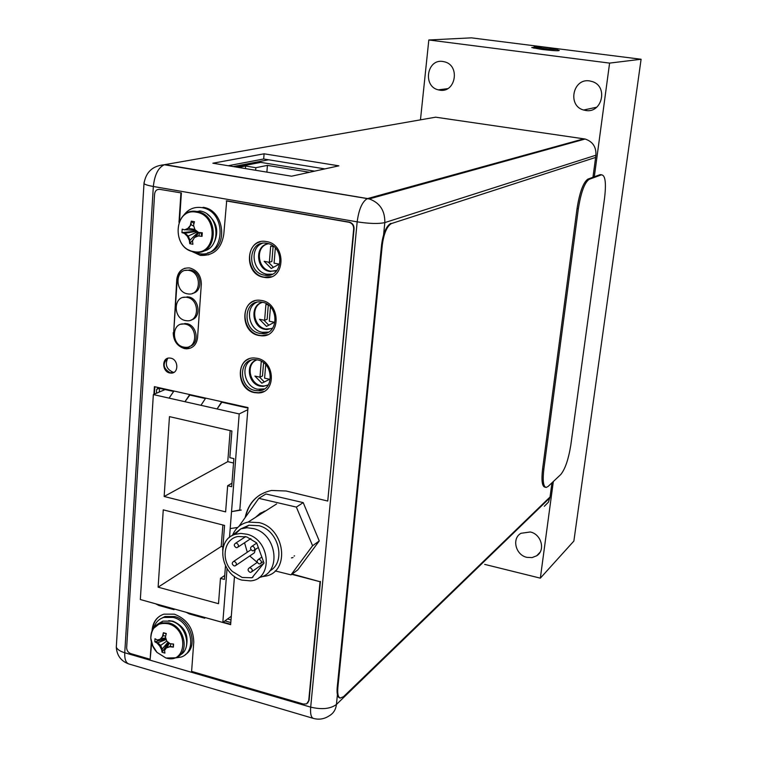 <?xml version="1.0" encoding="UTF-8"?>
<svg xmlns="http://www.w3.org/2000/svg" width="757" height="757" viewBox="0 0 757 757"><rect width="100%" height="100%" fill="white"/><g stroke="black" fill="none" stroke-linecap="round" stroke-linejoin="round"><path stroke-width="1.14" d="M239.799 510.01L231.528 511.637L239.203 413.947L153.349 394.577L140.329 599.535L222.813 622.462L227.053 568.602M247.832 409.66L239.203 413.947M231.311 616.207L222.813 622.462M229.503 537.423L230.194 528.575L237.698 527.459M241.265 510.038L231.528 511.637L230.194 528.575M231.897 431.007L169.464 416.624L164.146 496.488L225.624 511.883L227.649 485.72L231.68 486.704L233.875 458.628L229.825 457.673L231.897 431.007M222.662 550.102L224.574 525.424L163.257 509.858L158.118 587.177L218.508 603.698L220.467 578.376L224.422 579.436L225.482 565.876M203.113 616.983L204.267 617.475M204.769 618.232L201.57 616.558M186.08 612.252L189.345 613.946L204.22 618.081M165.111 389.543L153.349 394.577M221.763 401.721L217.07 408.95L222.161 401.806M189.742 394.558L184.954 401.702L190.158 394.652M205.686 398.125L200.946 405.317M173.93 391.019L169.085 398.125M155.469 603.745L158.856 605.468L173.467 609.527M174.044 609.688L170.713 607.985M172.312 608.429L173.514 608.931M227.649 485.72L231.945 483.24M164.146 496.488L227.772 461.647L233.535 463.019M230.166 430.61L227.772 461.647M220.467 578.376L224.734 575.462M158.118 587.177L221.214 546.478L222.908 546.914M222.88 524.998L221.214 546.478M314.6 171.148L260.768 162.376L236.383 167.089M309.509 172.265L267.42 165.386L255.847 167.694L245.628 166.01L238.379 167.42M255.847 167.694L255.639 170.268M245.628 166.01L245.429 168.584M267.42 165.386L266.88 172.132M544.302 506.31L548.475 502.109L550.017 497.027M551.948 482.824L550.046 496.999L343.517 696.686L340.215 698.068C338.133 697.206 337.348 693.705 337.859 687.574L382.304 244.861C383.865 233.478 386.884 226.39 391.36 223.58L595.627 157.428L595.91 155.213C596.317 146.962 592.722 141.568 585.123 139.023L435.644 117.184L164.931 164.619L367.59 198.561L583.94 138.796M291.568 176.201L338.862 165.83L264.098 153.803L212.868 163.209L291.568 176.201M255.043 390.47L258.345 390.773C274.564 391.066 273.873 362.565 257.512 359.916L254.854 359.622C238.228 358.742 238.493 387.669 255.043 390.47M259.66 333.364L261.78 333.629C278.964 335.247 279.465 304.806 262.187 302.204L260.749 302.005C243.148 299.725 242.193 330.61 259.66 333.364M264.382 275.132L265.234 275.264C283.345 278.396 285.219 245.893 266.956 243.347L266.795 243.319C248.296 239.449 245.921 272.425 264.382 275.132M247.955 408.08L221.82 402.222M205.365 398.542L189.818 395.069M173.59 391.435L157.976 387.991L156.661 389.391L156.415 393.262M224.933 620.91L230.8 622.528M291.426 557.909L293.025 557.531M264.477 388.88L257.664 389.221C244.748 387.064 240.016 365.962 251.201 360.143M268.375 332.096L262.3 332.295C248.75 330.232 244.445 307.673 256.642 302.308M272.265 274.176L267.022 274.233C252.772 272.293 249.015 248.107 262.291 243.328M159.519 388.284L159.282 392.031M227.535 618.98L231.008 619.945M173.949 372.34L172.956 372.198C166.549 369.198 164.818 364.562 167.751 358.288M324.857 168.896L263.691 158.989L228.169 165.736M264.098 153.803L263.691 158.989M390.659 223.466C386.174 226.267 383.156 233.355 381.594 244.729L337.215 687.384C336.695 693.526 337.48 697.027 339.571 697.888L339.902 697.945M391.36 223.58L595.627 157.428L592.968 177.27M292.155 574.024L320.06 581.726L291.757 574.317M245.637 516.908C247.7 507.076 252.677 499.611 260.569 494.51M226.239 200.917L349.166 222.303C352.213 223.306 353.718 225.51 353.689 228.917L327.743 501.058L354.077 228.794C354.106 225.387 352.601 223.183 349.564 222.18L226.693 200.813L223.788 234.273C221.423 248.873 213.606 255.913 200.34 255.402L188.493 249.848M208.8 254.768L199.848 255.118L190.102 250.652M151.646 643.232L150.16 659.281L130.791 653.622C128.122 652.553 126.75 650.556 126.656 647.642L154.598 194.01C155.09 190.736 156.813 189.184 159.765 189.354L181.387 192.94L179.532 221.063M152.545 629.682C153.094 623.749 155.516 619.207 159.803 616.056M307.664 703.073L309.102 700.272L320.438 581.423M223.211 622.169L230.667 624.241M154.854 386.761L154.381 394.132M263.786 391.492L258.553 392.741L254.797 392.391C239.553 389.855 234.916 364.458 248.779 359.007M267.59 334.67L261.837 335.625L259.424 335.332C243.461 332.91 239.373 305.866 254.324 301.012M271.356 276.712L264.136 277.138C247.378 274.838 243.991 245.959 260.086 241.871M190.755 348.021L184.897 348.4C177.621 346.034 173.892 340.735 173.703 332.484L177.233 279.201C177.819 273.646 180.421 269.984 185.068 268.215M173.476 372.586L170.23 372.775C163.152 368.545 162.282 363.738 167.609 358.335M152.356 630.061L152.081 630.25C152.895 622.017 156.831 616.652 163.881 614.154L174.347 614.173C186.979 619.075 193.451 628.395 193.764 642.125L191.606 671.393L303.425 704.076L306.623 703.859L308.724 700.632L320.06 581.726M150.16 659.281L151.305 641.936M181.387 192.94L159.765 189.354M180.923 193.035L178.993 222.293M327.743 501.058L286.165 491.009L271.451 490.46C257.219 493.649 248.438 502.705 245.126 517.618M140.878 599.686L155.516 603.783M172.426 608.486L186.127 612.29M203.217 617.04L230.63 624.657L234.49 576.427M239.77 510.398L247.993 407.588L154.4 386.657L153.917 394.331M254.371 392.599L258.137 392.94C276.305 393.224 275.501 361.269 257.153 358.298L254.21 357.976C235.512 356.944 235.787 389.439 254.371 392.599M258.989 335.502L261.411 335.805C280.677 337.575 281.207 303.434 261.827 300.529L260.257 300.302C240.471 297.69 239.373 332.399 258.989 335.502M263.701 277.28L264.713 277.44C285.01 280.913 287.073 244.445 266.587 241.597L266.455 241.578C245.665 237.187 242.978 274.233 263.701 277.28M173.239 332.654C173.429 340.905 177.157 346.214 184.443 348.57L186.534 348.816C192.893 348.419 196.555 344.728 197.549 337.736L201.324 284.149C201.154 275.69 197.359 270.315 189.941 268.044L189.184 267.931C182.059 267.779 177.923 271.593 176.769 279.352L173.703 332.484M169.767 372.964L171.148 373.106C178.926 373.438 178.576 359.461 170.751 358.165L169.502 358.023C161.638 357.578 161.913 371.63 169.767 372.964M268.697 243.782C254.589 244.606 255.582 269.511 269.729 271.451L276.986 270.41M275.832 270.93L270.571 271.167C257.796 269.435 254.986 247.53 267.155 244.057M273.902 246.687L270.675 246.091L269.35 262.3L264.174 261.326L271.243 268.48L279.286 264.155L274.081 263.181L275.33 248.031M273.428 267.306L268.271 262.092M269.35 262.3L271.877 261.477L273.107 246.545M262.821 302.346C249.734 304.248 251.636 327.355 264.988 329.361L266.786 329.588L272.7 328.169M271.829 328.614L265.83 329.021C253.652 327.194 250.33 306.699 261.6 302.658M268.101 304.844L265.915 304.409L264.619 320.296L259.49 319.265L266.492 326.39L274.441 322.274L269.293 321.233L270.476 306.945M268.82 325.188L263.862 320.145M264.619 320.296L267.136 319.303L268.309 304.995M257.125 359.84C245.069 362.641 247.728 384.083 260.342 386.155L263.171 386.42L268.404 384.84M267.817 385.181L264.013 386.023L261.174 385.758C249.555 383.837 245.817 364.609 256.245 360.133M262.168 361.789L261.25 361.591L259.973 377.166L254.901 376.078L261.837 383.184L269.7 379.266L264.6 378.169L265.716 364.694M264.288 381.963L259.528 377.071M259.973 377.166L262.48 376.002L263.568 362.745M294.047 556.026L294.587 555.875M264.685 511.126L264.051 511.94M232.418 535.483C235.418 528.197 240.66 523.73 248.145 522.065L259.339 522.642C284.878 528.632 290.196 570.948 266.284 576.001L261.525 576.758M269.606 571.043C286.383 562.385 278.983 530.458 258.979 525.718L248.977 525.216L241.332 528.66M232.645 535.369L239.695 529.881M259.102 577.459C281.689 573.882 277.488 534.272 253.718 528.641L247.104 527.733L240.811 528.831L231.472 536.022M247.094 534.262C270.59 539.883 273.324 579.37 250.529 580.884L241.862 580.089C220.76 574.809 215.329 540.101 234.859 534.423L240.821 533.392L247.094 534.262M264.013 563.066L256.67 542.911L246.791 536.931L238.067 536.486C223.817 538.738 220.438 560.218 232.399 571.478L242.155 577.468L251.977 577.752L264.013 563.066M257.238 562.394L249.734 555.979M247.302 552.222L244.539 542.76M244.861 537.158L245.003 536.495M262.897 564.485L262.319 564.353M236.08 565.261L254.39 552.818L255.27 549.544M259.509 559.442C261.771 560.994 261.941 562.479 260.03 563.899L258.989 563.861C256.727 562.3 256.547 560.814 258.478 559.404L259.509 559.442M234.566 561.514C236.809 563.066 236.979 564.533 235.086 565.933L234.074 565.895C231.831 564.343 231.661 562.867 233.553 561.476L234.566 561.514M250.435 567.882C252.677 569.415 252.857 570.892 250.974 572.301L249.924 572.273C247.671 570.721 247.501 569.245 249.384 567.845L250.435 567.882M252.923 546.327C255.194 547.907 255.364 549.393 253.415 550.803L252.412 550.755C250.132 549.175 249.971 547.689 251.93 546.289L252.923 546.327M236.629 543.195C238.89 544.775 239.051 546.261 237.102 547.652L236.127 547.614C233.856 546.024 233.705 544.538 235.664 543.148L236.629 543.195M319.265 540.924L312.584 545.759L291.01 574.875L297.813 569.832L319.265 540.924L303.197 502.61L265.915 493.971L258.809 498.343L238.909 526.38M262.622 512.858L263.985 511.372M303.197 502.61L296.365 507.095L312.584 545.759M258.809 498.343L296.365 507.095M291.01 574.875L275.188 570.92M265.906 510.767L260.181 513.255L255.506 517.381M601.597 174.782L600.131 174.649L587.886 179.125C583.278 182.342 579.663 192.155 577.042 208.582L542.599 468.914C541.283 480.44 542.078 486.524 544.983 487.158L545.485 487.262M570.844 444.861L604.606 197.766C606.329 182.598 605.25 174.962 601.389 174.848L589.173 179.324C584.574 182.541 580.96 192.363 578.339 208.8L543.838 469.189C542.514 480.723 543.308 486.798 546.204 487.432L548.115 486.429L560.748 474.535C565.167 469.141 568.526 459.253 570.844 444.861M600.131 174.649L601.389 174.848L600.121 174.659M202.829 251.192C221.877 248.684 219.577 213.815 200.028 210.976L199.687 210.91M193.697 251.579C171.252 248.362 173.883 207.333 196.404 212.206C219.218 215.338 216.171 256.869 193.697 251.579M195.931 230.44L185.266 229.702L188.805 228.122L191.029 224.659L191.303 221.148L194.435 221.716L193.546 225.387L194.956 229.645L198.514 232.408L202.289 232.815L202.043 236.326L198.277 235.929L194.407 237.584L192.486 240.953L192.893 244.265L189.77 243.678L193.234 239.572M201.92 236.326L198.277 235.929M198.892 235.768L199.64 232.531M195.58 237.083L198.665 232.418M198.58 232.408L196.867 235.503M189.77 243.678L189.979 240.206L197.899 232.475L198.164 233.165M197.899 232.475L197.596 231.727L188.275 236.042L185.03 233.222L196.924 231.216M189.742 243.574L189.345 240.376L187.339 236.288L184.396 233.383L185.03 233.222L181.954 232.636L182.191 229.134L184.632 229.863L187.878 228.359L191.029 224.659L193.792 226.229M191.303 221.148L193.943 223.646M187.878 228.359L194.861 229.409M181.954 232.636L196.432 231.103M189.345 240.376L189.979 240.206L188.275 236.042L187.339 236.288M194.899 237.376L197.861 233.109M184.396 233.383L182.03 232.664M191.266 221.271L190.404 224.82M202.043 236.326L200.737 232.654M185.266 229.702L184.632 229.863M183.298 215.849C187.859 209.301 194 206.557 201.722 207.607L202.195 207.702C227.999 211.809 224.848 258.582 199.346 253.633L193.328 251.74M207.513 252.923C228.491 249.11 225.302 210.597 203.567 207.38L203.103 207.286M189.6 346.413C199.81 344.038 197.435 325.264 186.676 323.627L181.065 324.233M185.304 324.128C197.672 326.078 197.814 348.229 185.503 347.312L183.733 347.103C171.281 345.069 171.347 322.719 183.856 323.939L185.304 324.128M191.161 319.974C201.665 317.798 199.47 298.532 188.502 296.933L183.147 297.454M187.121 297.397C199.791 299.318 199.545 322.113 186.941 320.76L185.541 320.58C172.795 318.565 173.249 295.571 186.061 297.246L187.121 297.397M192.723 293.29C203.519 291.341 201.532 271.555 190.338 270.003L185.266 270.438M188.966 270.419C201.93 272.321 201.286 295.76 188.379 293.962L187.367 293.811C174.318 291.823 175.179 268.177 188.285 270.315L188.966 270.419M179.977 655.079C192.496 648.976 186.336 624.601 171.328 621.147L162.878 621.147L158.147 623.844M165.83 657.928L157.002 652.411C153.169 648.257 151.107 643.516 150.794 638.179L150.794 638.179C151.589 626.9 157.39 622.103 168.177 623.768C189.269 628.906 186.619 664.901 165.83 657.928M165.707 637.943L161.109 638.567L163.152 635.766L163.389 632.72L166.285 633.543L165.452 637.025L166.758 641.075L170.07 643.687L173.59 644.065L173.372 647.121L169.861 646.743L166.285 647.954L164.524 650.528L164.941 653.092L162.055 652.26L168.48 642.494M173.258 647.112L170.457 646.308L166.285 647.954M171.082 643.819L169.861 646.743M167.174 647.311L169.313 643.128M162.055 652.26L162.235 649.26L160.645 645.428L157.636 642.627L154.797 641.775L154.996 638.738L157.229 640.006L160.21 639.201L163.152 635.766L165.669 636.022M163.389 632.72L166.18 633.95M160.399 639.059L165.821 638.312M154.797 641.775L166.02 638.955M162.036 652.174L161.629 649.686L159.746 646.071L157.03 643.053L166.19 639.495M159.746 646.071L166.758 641.075M161.629 649.686L168.035 642.144M166.483 647.812L169 642.901M157.03 643.053L154.863 641.822M163.351 632.833L162.547 636.192M173.372 647.121L173.173 644.037M161.109 638.567L160.21 639.201M153.841 627.562C155.554 622.424 158.838 619.046 163.701 617.428L173.277 617.438C191.663 621.62 197.511 652.203 180.97 657.095L174.962 658.003M185.266 654.625C198.589 646.961 191.19 620.324 174.602 616.52L165.035 616.51L160.484 618.857M484.698 564.381L540.337 578.159L573.872 541.056L641.094 59.254L471.422 37.85L428.822 39.979L609.593 63.105L641.094 59.254M540.337 578.159L553.329 481.518M594.311 176.778L609.593 63.105M420.466 119.843L428.822 39.979M530.26 531.982L521.005 533.288C511.486 538.416 515.621 555.127 526.919 557.36L532.076 557.587L536.704 555.78C545.731 550.358 541.35 534.101 530.26 531.982M585.719 110.484L583.609 110.02C567.201 105.838 572.831 77.971 589.618 80.914L592.693 81.699C608.429 86.875 601.853 113.569 585.719 110.484M439.808 90.159L438.36 89.865C422.52 86.487 426.853 58.658 442.883 61.478L445.002 61.951C460.464 66.067 455.373 93.139 439.808 90.159M473.731 169.246L472.037 170.391M557.228 49.905L559.253 50.435C558.921 51.069 553.007 50.719 541.482 49.385L531.755 47.559L534.054 47.369M495.248 163.304L493.611 164.411M542.267 48.316C551.427 49.385 556.442 49.697 557.303 49.271L549.099 47.786C539.978 46.726 534.981 46.414 534.12 46.849L542.267 48.316M116.521 643.554L116.294 647.292C117.458 649.572 120.278 651.399 124.754 652.761C124.498 659.025 125.823 662.744 128.728 663.927L313.313 718.384C311.042 717.381 310.171 713.624 310.692 707.142L357.172 221.848C358.809 209.557 362.12 201.854 367.117 198.731L369.236 198.921C379.844 202.762 385.039 210.664 384.821 222.596L383.6 234.717M595.91 155.213L384.821 222.596C378.689 223.968 369.473 223.722 357.172 221.848L153.34 186.487C148.457 185.616 145.335 184.68 143.981 183.677L144.142 182.153M337.414 694.652L336.43 704.474L549.923 497.784M164.931 164.619L164.335 164.752C158.289 167.515 154.627 174.753 153.34 186.487L124.754 652.761L310.692 707.142C321.895 709.773 330.478 708.893 336.43 704.474C335.796 709.64 333.402 713.425 329.248 715.81C324.261 719.084 318.952 719.945 313.313 718.384M585.123 139.023L369.236 198.921L164.335 164.752C152.64 165.774 145.855 172.076 143.981 183.677L116.294 647.292C116.957 655.619 121.101 661.164 128.728 663.927L128.898 663.974M268.565 159.774L233.213 166.568M159.358 388.246L156.661 389.391M382.304 244.861L381.594 244.729M390.877 223.381L391.577 223.504M337.215 687.384L337.859 687.574M542.599 468.914L543.838 469.189M578.339 208.8L577.042 208.582M587.886 179.125L589.173 179.324M181.775 217.505C185.796 212.622 190.906 210.626 197.094 211.525L197.435 211.591C220.202 215.139 217.467 256.472 194.956 252.024L194.312 251.92M214.638 241.388C218.981 230.592 216.53 221.546 207.286 214.24M168.839 622.879C185.02 626.588 190.149 653.528 175.577 657.786L166.001 658.041L157.002 652.411L152.8 645.835L150.794 638.179C150.813 630.477 154.002 625.377 160.37 622.869L168.839 622.879M153.056 628.764L162.878 621.147M186.421 646.118C188.777 634.536 184.311 626.228 173.012 621.204L168.754 620.636M258.345 390.773L260.966 389.524M261.78 333.629L264.401 332.55M265.234 275.264L267.874 274.375M340.215 698.068L339.571 697.888M270.429 271.564L271.271 271.28M266.786 329.588L267.618 329.248M263.171 386.42L264.013 386.023M276.636 503.935L248.145 522.065M244.785 527.903L248.977 525.216M234.859 534.423L240.811 528.831M253.131 576.929L251.977 577.752M263.445 561.514L261.051 563.18M261.837 557.086L258.478 559.404M251.021 549.724L233.553 561.476M263.824 563.303L251.967 571.611M257.323 562.337L249.384 567.845M258.336 547.472L254.456 550.093M256.727 543.081L251.93 546.289M250.86 538.587L238.133 546.98M245.656 536.628L235.664 543.148M200.028 210.976L197.075 211.525C173.987 206.803 170.931 248.514 193.943 251.863M194.275 251.93L194.956 252.024M202.195 207.702L203.567 207.38M183.856 323.939L185.238 323.447M186.061 297.246L187.433 296.782M188.285 270.315L189.666 269.889M163.701 617.428L165.035 616.51M540.015 552.279L536.704 555.78M583.609 110.02L596.743 107.201M438.36 89.865L447.642 88.645M533.95 48.23L534.12 46.849"/></g></svg>
